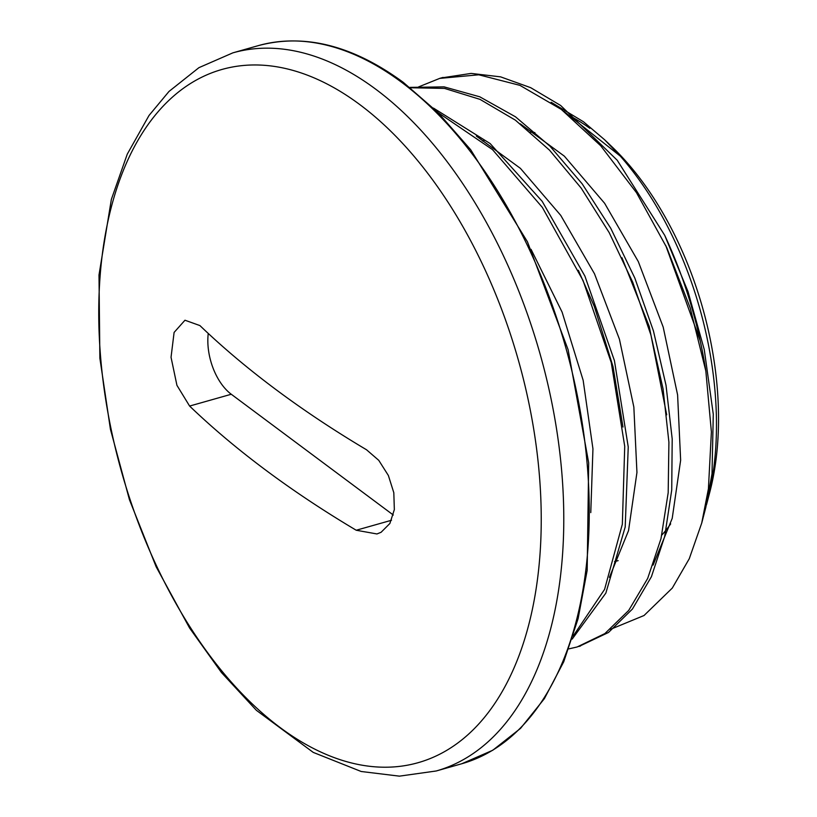 <?xml version="1.0" encoding="UTF-8"?>
<svg xmlns="http://www.w3.org/2000/svg" width="817" height="817" viewBox="0 0 817 817"><rect width="100%" height="100%" fill="white"/><g stroke="black" fill="none" stroke-linecap="round" stroke-linejoin="round"><path stroke-width="1.23" d="M706.46 504.865A262.369 150.114 -105.8 0 0 707.308 501.699A262.369 150.114 -105.8 0 0 620.328 156.149L604.509 139.666L583.491 121.774L551.148 102.248M610.37 629.386L644.031 615.518L672.289 588.077L689.272 558.716L701.711 523.115L708.41 488.832L711.393 431.907L705.837 371.01L690.273 308.172L666.795 247.704L636.484 192.679L600.73 145.794L561.279 109.396L519.959 85.366L478.772 74.796L439.679 78.401L418.549 86.929M604.519 139.656L611.933 146.754A250.584 143.373 74.2 0 1 709.779 492.232L707.308 501.699M708.523 496.869A250.584 143.373 74.2 0 1 707.634 499.892M569.204 115.585A250.584 143.373 74.2 0 1 589.874 128.31M664.711 235.316L687.996 291.557L704.254 349.574L713.282 414.239L712.016 473.85L705.817 507.367L701.721 523.115M705.765 370.612A292.261 167.219 -105.8 0 0 664.701 235.316L617.213 160.234L560.646 105.475L530.682 87.674L500.596 76.859L471.154 73.407L441.394 77.932M568.785 648.892L577.119 646.982L604.886 633.573L628.712 610.422L647.677 578.436L660.984 538.689L668.183 492.722L668.909 442.222L663.077 388.984L650.924 335.021L632.756 282.294L609.237 232.702L581.183 188.104L549.514 150.154L515.394 120.16L479.988 99.357L444.53 88.41L410.277 87.746M573.146 636.055L604.58 589.404L622.34 524.238L624.729 446.337L611.269 362.625L583.052 280.548L542.325 207.365L492.528 149.644L437.851 112.419M620.328 156.149L563.965 111.439M653.1 565.078L672.217 518.346L680.643 460.247L677.599 394.907L663.19 327.076L638.312 261.593L604.6 203.249L564.343 156.149L520.266 123.827M609.421 577.384L628.539 530.621L636.943 472.471L633.849 407.08L619.429 339.208L594.47 273.736L560.728 215.361L520.409 168.353L476.321 136.051M590.773 512.606L592.948 448.839L583.154 380.293L562.086 312.084L531.05 249.318M579.039 646.421L608.491 632.47L632.429 609.043L651.435 576.679L664.691 536.463L671.727 489.986L672.197 438.964L666.018 385.267L653.437 330.916L634.778 277.954L610.748 228.29L582.174 183.825L550.025 146.223L515.486 116.811L479.763 96.804L444.111 86.868L409.828 87.388M572.166 639.088L605.846 593.111L625.199 526.996L628.242 446.97L614.415 360.603L584.89 276.075L542.192 201.35L490.149 143.567L433.449 108.089M359.878 104.647A360.226 206.109 74.2 0 1 488.535 712.22A360.226 206.109 74.2 0 1 111.551 431.243A360.226 206.109 74.2 0 1 359.878 104.647M356.222 530.243A1057.606 518.652 -172.7 0 1 189.605 406.059L176.932 385.318L171.039 357.274L174.103 332.427L184.969 320.223L199.91 325.575A1057.606 518.652 7.3 0 0 366.527 449.769L378.761 460.339L388.361 475.474L393.814 492.722L394.345 509.594L389.872 523.493L381.09 532.286L376.954 533.961L356.222 530.243L391.506 520.255M578.365 270.304L594.367 306.589L613.005 366.547L622.983 427.056M621.972 257.733L649.27 326.565L666.692 414.822M665.702 245.366L700.21 340.812M393.294 515.016L231.272 394.254A46.549 26.634 74.2 0 1 208.253 333.438M670.675 523.881A220.376 126.094 74.2 0 1 661.831 535.043M530.478 132.15A220.376 126.094 74.2 0 1 534.9 132.589M401.351 82.098A373.185 213.523 74.2 0 1 587.045 462.575A373.185 213.523 74.2 0 1 461.728 763.762L492.763 750.251L520.552 728.366L544.398 698.617L563.74 661.75L578.109 618.643L587.178 570.327L588.679 462.83L568.101 349.666L527.465 241.832L470.694 149.746L437.932 112.491L403.271 82.343C352.934 45.476 304.629 33.242 258.325 45.629A373.185 213.523 74.2 0 1 401.351 82.098M232.865 52.85L198.94 67.658L168.986 91.453L149.011 115.493L127.278 154.127L111.357 199.409L99 274.972L99.868 358.193L110.428 429.262L129.443 499.708L156.17 566.824L189.605 628.048L221.489 672.575L256.385 710.31L313.238 752.396L361.185 771.493L399.39 776.15L436.258 770.972A373.185 213.523 -105.8 0 0 561.575 469.795A373.185 213.523 -105.8 0 0 375.891 89.319A373.185 213.523 -105.8 0 0 232.865 52.85L258.325 45.629M231.272 394.254L189.605 406.059M443.08 77.411L439.669 78.381M580.519 646.002L578.773 646.502M436.258 770.972L461.728 763.762M614.527 561.657L618.142 560.636M482.49 140.963L484.154 140.493"/></g></svg>
